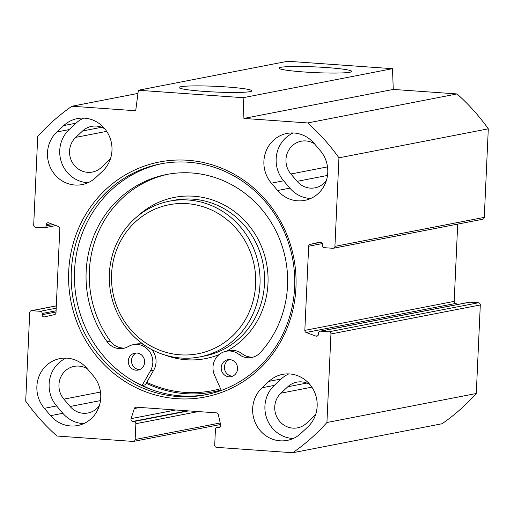 <?xml version="1.0" encoding="UTF-8"?>
<svg xmlns="http://www.w3.org/2000/svg" width="514" height="514" viewBox="0 0 514 514"><rect width="100%" height="100%" fill="white"/><g stroke="black" fill="none" stroke-linecap="round" stroke-linejoin="round"><path stroke-width="0.77" d="M307.745 427.005L300.883 433.411A30.358 28.79 79 0 1 287.268 440.389A30.358 28.79 79 0 1 255.76 423.767A30.358 28.79 79 0 1 262.076 387.768L268.938 381.362A30.358 28.79 79 0 1 282.559 374.385A30.358 28.79 79 0 1 314.06 391A30.358 28.79 79 0 1 307.745 427.005M288.817 373.903A30.358 28.79 -101 0 0 281.19 378.985L274.328 385.391A30.358 28.79 -101 0 0 266.74 418.338A30.358 28.79 -101 0 0 293.256 438.493M87.039 368.461L93.278 375.798A30.358 28.79 79 0 1 99.356 405.707A30.358 28.79 79 0 1 77.717 425.528A30.358 28.79 79 0 1 50.59 415.665L44.352 408.328A30.358 28.79 79 0 1 38.274 378.426A30.358 28.79 79 0 1 59.907 358.599A30.358 28.79 79 0 1 87.039 368.461M66.171 358.117A30.358 28.79 -101 0 0 56.598 405.951L62.836 413.282A30.358 28.79 -101 0 0 83.705 423.632M320.293 150.641A30.358 28.79 79 0 1 326.371 180.549A30.358 28.79 79 0 1 304.738 200.376A30.358 28.79 79 0 1 277.605 190.508L271.366 183.17A30.358 28.79 79 0 1 265.295 153.268A30.358 28.79 79 0 1 286.928 133.441A30.358 28.79 79 0 1 314.06 143.31L320.293 150.641M293.192 132.959A30.358 28.79 -101 0 0 283.619 180.793L289.857 188.13A30.358 28.79 -101 0 0 310.726 198.475M95.707 177.613A30.358 28.79 79 0 1 82.092 184.59A30.358 28.79 79 0 1 50.584 167.969A30.358 28.79 79 0 1 56.9 131.969L63.762 125.564A30.358 28.79 79 0 1 77.376 118.586A30.358 28.79 79 0 1 108.884 135.201A30.358 28.79 79 0 1 102.569 171.207L95.707 177.613M83.641 118.104A30.358 28.79 -101 0 0 76.008 123.18L69.152 129.592A30.358 28.79 -101 0 0 61.564 162.54A30.358 28.79 -101 0 0 88.08 182.688M292.71 452.744L442.059 423.742A206.975 196.277 -101 0 0 476.279 393.506L480.301 304.963A2.069 1.96 -101 0 0 478.431 302.765L329.076 331.768A2.069 1.96 79 0 1 330.945 333.965L326.93 422.508A206.975 196.277 79 0 1 292.71 452.744L216.58 447.347A2.069 1.96 79 0 1 214.711 445.143L215.43 429.338A2.069 1.96 79 0 1 217.486 427.417L218.649 427.5A2.069 1.96 -101 0 0 220.654 425.007L218.315 414.502A2.069 1.96 -101 0 0 216.497 412.87L136.294 407.184A2.069 1.96 -101 0 0 134.34 408.546L131.064 418.653A2.069 1.96 -101 0 0 132.83 421.416L133.993 421.499A2.069 1.96 79 0 1 135.863 423.697L135.15 439.502A2.069 1.96 79 0 1 133.087 441.423L56.964 436.026A206.975 196.277 79 0 1 25.7 401.145L29.722 312.608A2.069 1.96 79 0 1 31.778 310.687L56.302 305.926M329.076 331.768L320.563 331.164A2.069 1.96 -101 0 0 318.507 333.085L318.449 334.299A2.069 1.96 79 0 1 315.859 336.105L306.171 332.468A2.069 1.96 79 0 1 304.834 330.38L308.657 246.232A2.069 1.96 79 0 1 310.167 244.349L320.126 242.1A2.069 1.96 79 0 1 322.541 244.266L322.484 245.48A2.069 1.96 -101 0 0 324.353 247.684L332.866 248.288A2.069 1.96 79 0 0 333.355 248.256L482.71 219.253A2.069 1.96 -101 0 0 484.278 217.364L488.3 128.821A206.975 196.277 -101 0 0 457.036 93.94L393.268 89.423L392.49 68.69L287.712 61.256L138.362 90.258L243.135 97.692L243.919 118.426L307.68 122.942A206.975 196.277 79 0 1 338.944 157.824L334.929 246.36A2.069 1.96 79 0 1 333.355 248.256M55.975 225.562L44.57 227.779A2.069 1.96 -101 0 1 44.082 227.811L35.569 227.207A2.069 1.96 79 0 1 33.699 225.003L37.721 136.467A206.975 196.277 79 0 1 71.941 106.231L135.702 110.748L138.362 90.258M44.57 227.779A2.069 1.96 -101 0 0 46.138 225.89L46.196 224.669A2.069 1.96 79 0 1 48.791 222.864L58.48 226.507A2.069 1.96 79 0 1 59.817 228.589L55.994 312.737A2.069 1.96 79 0 1 54.478 314.619L44.519 316.868A2.069 1.96 79 0 1 42.109 314.709L42.161 313.489A2.069 1.96 -101 0 0 40.291 311.291L31.778 310.687M176.912 398.691A119.698 113.51 -101 0 0 283.426 226.86A119.698 113.51 -101 0 0 86.635 212.905A119.698 113.51 -101 0 0 176.912 398.691M457.698 224.11L454.183 301.377A2.069 1.96 -101 0 0 455.52 303.466L458.025 304.404M320.074 331.189L469.43 302.187A2.069 1.96 79 0 1 469.918 302.161L478.431 302.765M177.651 396.506A117.629 111.551 79 0 1 71.523 286.086A117.629 111.551 79 0 1 160.548 163.889A117.629 111.551 79 0 1 292.472 258.099A117.629 111.551 79 0 1 205.388 394.836A117.629 111.551 79 0 1 177.651 396.506M162.161 163.587A117.629 111.551 -101 0 0 74.813 286.324A117.629 111.551 -101 0 0 180.87 395.883A117.629 111.551 -101 0 0 207.001 394.508M142.333 385.416A119.698 113.51 -101 0 0 152.709 390.036M221.136 390.055A116.248 110.24 79 0 1 213.291 391.893L212.648 392.015A116.248 110.24 -101 0 0 221.116 390.004M280.792 67.321A36.449 2.859 2.6 0 0 279.083 68.349A36.449 2.859 2.6 0 0 315.255 72.628A36.449 2.859 2.6 0 0 351.672 71.645A36.449 2.859 2.6 0 0 322.612 67.295A36.449 2.859 2.6 0 0 280.792 67.321M243.135 97.692L392.49 68.69M180.864 86.725A36.449 2.859 2.6 0 0 179.155 87.753A36.449 2.859 2.6 0 0 215.334 92.032A36.449 2.859 2.6 0 0 251.751 91.049A36.449 2.859 2.6 0 0 222.684 86.699A36.449 2.859 2.6 0 0 180.864 86.725M310.045 384.678A20.007 18.973 -101 0 0 296.777 382.165A20.007 18.973 -101 0 0 287.801 386.759L280.946 393.171A20.007 18.973 -101 0 0 276.783 416.899A20.007 18.973 -101 0 0 297.548 427.847A20.007 18.973 -101 0 0 306.517 423.253L313.379 416.848A20.007 18.973 -101 0 0 315.763 414.149M87.412 368.898A20.007 18.973 -101 0 0 74.132 366.379A20.007 18.973 -101 0 0 59.875 379.441A20.007 18.973 -101 0 0 63.877 399.153L70.116 406.49A20.007 18.973 -101 0 0 87.997 412.993A20.007 18.973 -101 0 0 99.356 405.7M314.427 143.74A20.007 18.973 -101 0 0 301.153 141.221A20.007 18.973 -101 0 0 286.889 154.29A20.007 18.973 -101 0 0 290.898 174.002L297.131 181.333A20.007 18.973 -101 0 0 315.011 187.835A20.007 18.973 -101 0 0 326.377 180.542M104.862 128.879A20.007 18.973 -101 0 0 91.601 126.367A20.007 18.973 -101 0 0 82.625 130.961L75.764 137.367A20.007 18.973 -101 0 0 71.6 161.1A20.007 18.973 -101 0 0 92.366 172.049A20.007 18.973 -101 0 0 101.342 167.455L108.203 161.043A20.007 18.973 -101 0 0 110.587 158.351M326.93 422.508L476.279 393.506M338.944 157.824L488.3 128.821M243.919 118.426L393.268 89.423M307.68 122.942L457.036 93.94M71.941 106.231L137.951 93.413M187.045 203.66A75.892 71.966 79 0 1 244.278 321.449A75.892 71.966 79 0 1 119.511 312.602A75.892 71.966 79 0 1 187.045 203.66M221.303 390.428L214.55 375.226A17.245 16.358 79 0 1 226.096 351.274A17.245 16.358 79 0 1 238.888 354.377A17.245 16.358 -101 0 0 251.674 357.481A17.245 16.358 -101 0 0 260.341 352.578A106.07 100.59 -101 0 0 274.829 228.807A106.07 100.59 -101 0 0 166.613 174.484A106.07 100.59 -101 0 0 107.111 341.714A17.245 16.358 -101 0 0 123.36 348.383A17.245 16.358 -101 0 0 128.262 346.532A17.245 16.358 79 0 1 133.165 344.682A17.245 16.358 79 0 1 149.799 351.91A17.245 16.358 79 0 1 150.551 370.684L142.115 385.461L145.34 384.832L153.776 370.061A17.245 16.358 79 0 0 151.688 349.526M136.454 353.009A8.622 8.179 -101 0 0 131.488 360.41A8.622 8.179 -101 0 0 139.673 369.598M128.269 361.034A8.622 8.179 79 0 1 134.809 353.15A8.622 8.179 79 0 1 144.479 360.057A8.622 8.179 79 0 1 138.093 370.08A8.622 8.179 79 0 1 128.269 361.034M229.385 359.601A8.622 8.179 -101 0 0 224.419 366.996A8.622 8.179 -101 0 0 232.604 376.184M221.2 367.626A8.622 8.179 79 0 1 227.741 359.742A8.622 8.179 79 0 1 237.41 366.649A8.622 8.179 79 0 1 231.024 376.672A8.622 8.179 79 0 1 221.2 367.626M168.232 174.182A106.07 100.59 -101 0 0 110.33 341.09A17.245 16.358 -101 0 0 124.953 347.984M226.096 351.274L229.321 350.644A17.245 16.358 79 0 1 242.107 353.754A17.245 16.358 -101 0 0 253.267 357.082M142.115 385.461A123.148 116.787 79 0 1 129.489 378.715M133.165 344.682L136.39 344.059A17.245 16.358 79 0 1 143.155 344.245M220.532 388.7A114.873 108.936 79 0 1 146.773 382.32M146.227 383.271A116.248 110.24 -101 0 0 212.648 392.015M188.278 200.01A79.342 75.237 -101 0 0 169.562 201.141A79.342 75.237 -101 0 0 110.825 293.372A79.342 75.237 -101 0 0 199.811 356.909A79.342 75.237 -101 0 0 259.853 274.489A79.342 75.237 -101 0 0 188.278 200.01M268.938 381.362L281.19 378.985M274.328 385.391L262.076 387.768M44.352 408.328L56.598 405.951M62.836 413.282L50.59 415.665M277.605 190.508L289.857 188.13M283.619 180.793L271.366 183.17M56.9 131.969L69.152 129.592M76.008 123.18L63.762 125.564M280.946 393.171L311.882 387.164M287.801 386.759L306.819 383.071M63.877 399.153L100.487 392.047M297.131 181.333L327.508 175.435M290.898 174.002L327.508 166.889M75.764 137.367L106.7 131.359M82.625 130.961L101.643 127.273M70.116 406.49L100.493 400.592M330.945 333.965L480.301 304.963M484.278 217.364L334.929 246.36M56.199 308.201L40.291 311.291M454.183 301.377L304.834 330.38M322.451 243.552L308.657 246.232M455.52 303.466L306.171 332.468M317.8 335.732L315.859 336.105M469.918 302.161L320.563 331.164M321.256 242.197L310.167 244.349M56.026 312.004L42.109 314.709M56.084 310.79L42.161 313.489M53.193 224.522L46.138 225.89M51.072 223.725L46.196 224.669M135.15 439.502L220.204 422.983M135.863 423.697L198.269 411.579M133.993 421.499L188.599 410.898M132.83 421.416L187.437 410.814M131.064 418.653L175.724 409.986M134.34 408.546L139.994 407.448M218.649 427.5L219.6 427.314M217.486 427.417L220.159 426.903M107.111 341.714L110.33 341.09M238.888 354.377L242.107 353.754M150.551 370.684L153.776 370.061M137.938 215.938A82.099 77.858 79 0 1 193.772 196.219A82.099 77.858 79 0 1 266.207 261.767A82.099 77.858 79 0 1 226.481 351.197M218.99 354.679A82.099 77.858 79 0 1 164.943 355.033M169.562 201.141L174.079 200.267A79.342 75.237 79 0 1 192.789 199.136A79.342 75.237 79 0 1 264.369 273.615A79.342 75.237 79 0 1 204.321 356.035L199.811 356.909M31.29 310.713L56.302 305.856M133.576 441.397L220.545 424.506M216.998 427.449L220.23 426.819"/></g></svg>
